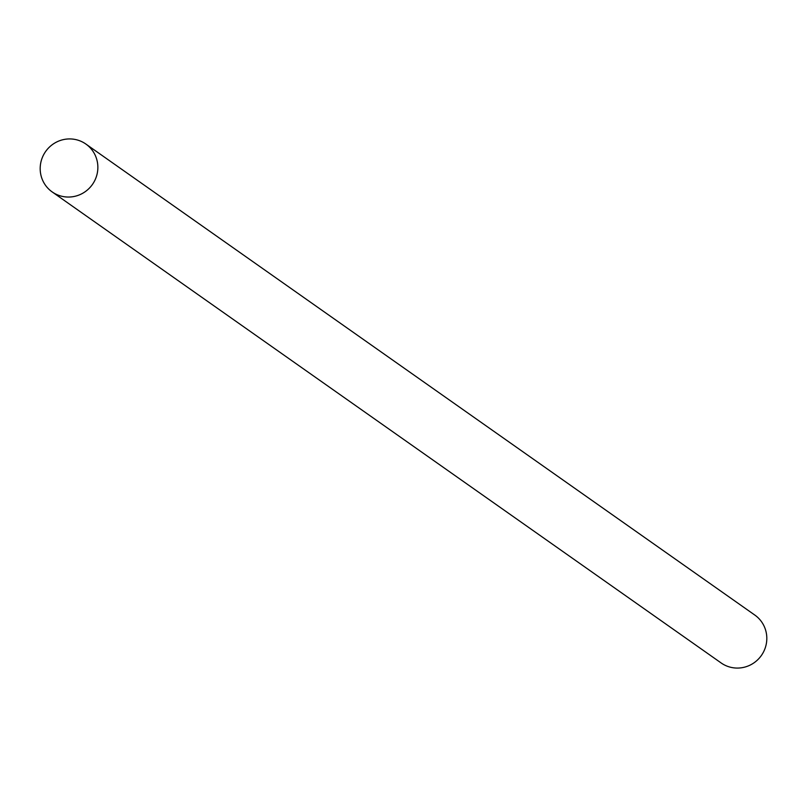 <?xml version="1.0" encoding="UTF-8"?>
<svg xmlns="http://www.w3.org/2000/svg" width="807" height="807" viewBox="0 0 807 807"><rect width="100%" height="100%" fill="white"/><g stroke="black" fill="none" stroke-linecap="round" stroke-linejoin="round"><path stroke-width="1.21" d="M85.875 144.05L754.827 615.075A29.274 28.618 125.2 0 1 766.65 641.515A29.274 28.618 125.2 0 1 721.125 662.951L52.173 191.925A29.274 28.618 125.2 0 1 40.35 165.485A29.274 28.618 125.2 0 1 85.875 144.05A29.274 28.618 125.2 0 1 97.697 170.489A29.274 28.618 125.2 0 1 52.173 191.925"/></g></svg>
